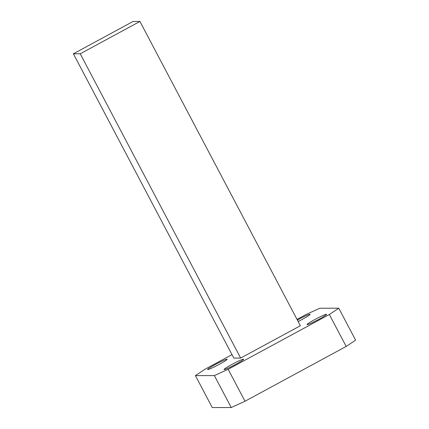 <?xml version="1.0" encoding="UTF-8"?>
<svg xmlns="http://www.w3.org/2000/svg" width="429" height="429" viewBox="0 0 429 429"><rect width="100%" height="100%" fill="white"/><g stroke="black" fill="none" stroke-linecap="round" stroke-linejoin="round"><path stroke-width="0.64" d="M224.249 369.573A11.057 0.847 152.2 0 1 224.088 369.514A11.057 0.847 152.2 0 1 232.765 363.985A11.057 0.847 152.2 0 1 243.484 359.148A11.057 0.847 152.2 0 1 243.645 359.202A11.057 0.847 152.2 0 1 234.969 364.736A11.057 0.847 152.2 0 1 224.249 369.573M307.175 324.651A11.057 0.847 152.2 0 1 307.019 324.597A11.057 0.847 152.2 0 1 315.696 319.069A11.057 0.847 152.2 0 1 326.415 314.232A11.057 0.847 152.2 0 1 326.576 314.285A11.057 0.847 152.2 0 1 317.9 319.82A11.057 0.847 152.2 0 1 307.175 324.651M297.388 320.082A11.057 0.847 152.2 0 1 309.942 314.248A11.057 0.847 152.2 0 1 310.097 314.307A11.057 0.847 152.2 0 1 298.15 321.53M207.77 369.589A11.057 0.847 152.2 0 1 207.609 369.535A11.057 0.847 152.2 0 1 216.286 364.001A11.057 0.847 152.2 0 1 227.011 359.17A11.057 0.847 152.2 0 1 227.166 359.223A11.057 0.847 152.2 0 1 218.49 364.752A11.057 0.847 152.2 0 1 207.77 369.589M346.182 346.439L329.338 314.5L338.771 308.21L355.614 340.154L346.182 346.439L245.007 401.238L231.22 407.529L214.377 375.589L195.415 375.611L204.847 369.321L231.992 354.622M297.024 319.396L306.022 314.521L319.809 308.231L338.771 308.21M214.377 375.589L228.164 369.299L245.007 401.238M329.338 314.5L228.164 369.299M240.658 358.076L300.37 325.734L139.934 21.45L133.097 21.455L73.386 53.797L233.816 358.086L240.658 358.076L80.228 53.791L139.934 21.45M231.22 407.529L212.253 407.55L195.415 375.611M73.386 53.797L80.228 53.791"/></g></svg>
